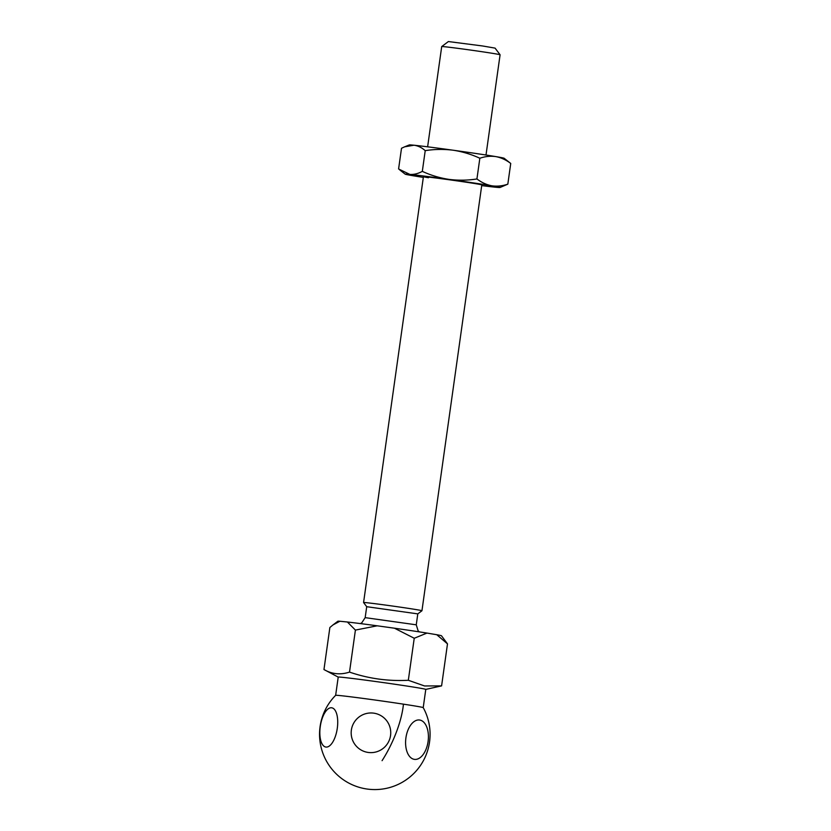<?xml version="1.0" encoding="UTF-8"?>
<svg xmlns="http://www.w3.org/2000/svg" width="831" height="831" viewBox="0 0 831 831"><rect width="100%" height="100%" fill="white"/><g stroke="black" fill="none" stroke-linecap="round" stroke-linejoin="round"><path stroke-width="1.25" d="M428.505 177.73A29.48 0.551 8 0 1 423.436 176.691A29.48 0.551 8 0 1 444.408 179.112A29.48 0.551 8 0 1 476.714 183.869A29.48 0.551 8 0 1 481.793 184.887M481.7 185.604A47.897 0.904 -172 0 0 495.359 187.204A47.897 0.904 -172 0 0 500.013 187.494A47.897 0.904 -172 0 0 491.775 185.791A47.897 0.904 -172 0 0 449.031 179.392A47.897 0.904 -172 0 0 409.86 174.406A47.897 0.904 -172 0 0 405.196 174.167A47.897 0.904 -172 0 0 413.443 175.808A47.897 0.904 -172 0 0 423.322 177.398M500.013 187.494L507.824 184.16C502.402 186.009 497.063 186.56 491.775 185.791C486.54 184.783 481.585 182.508 476.932 178.956C467.645 180.42 458.348 180.566 449.031 179.392C439.744 177.979 430.842 175.299 422.314 171.363C418.066 173.679 413.911 174.687 409.86 174.406L398.589 168.973L401.508 148.261L404.614 146.827L413.963 145.217A47.897 0.904 -172 0 0 409.309 144.926L404.614 146.827M476.932 178.956L479.84 158.243C485.252 156.384 490.602 155.844 495.878 156.612C501.124 157.62 506.079 159.895 510.733 163.447L507.824 184.16M479.84 158.243C471.312 154.296 462.41 151.626 453.124 150.214C443.806 149.04 434.509 149.185 425.223 150.65L422.314 171.363M425.223 150.65C421.743 147.554 417.983 145.747 413.963 145.217A47.897 0.904 -172 0 1 453.124 150.214A47.897 0.904 -172 0 1 495.878 156.612A47.897 0.904 -172 0 1 504.126 158.254L510.733 163.447M419.333 631.872L418.118 630.802L416.258 624.819L365.173 617.641L366.71 606.692L363.583 602.548A29.48 0.551 8 0 1 363.573 602.527A29.48 0.551 8 0 1 384.182 604.895A29.48 0.551 8 0 1 416.871 609.705A29.48 0.551 8 0 1 421.951 610.733A29.48 0.551 8 0 1 421.951 610.743L481.803 184.908M486 155.023L500.085 54.784A29.48 0.551 -172 0 0 500.085 54.763A29.48 0.551 -172 0 0 495.006 53.745A29.48 0.551 -172 0 0 454.432 47.897A29.48 0.551 -172 0 0 441.718 46.567A29.48 0.551 -172 0 0 441.708 46.578L427.622 146.817M500.085 54.763L495.068 48.115L482.458 45.954L448.376 41.55L441.718 46.567M366.71 606.692L417.785 613.88L421.951 610.743M335.651 695.318A55.272 55.272 0 0 0 351.679 784.506A55.272 55.272 0 0 0 423.218 707.628A44.209 0.831 8 0 1 423.218 707.638A44.209 0.831 8 0 0 415.593 706.09A44.209 0.831 8 0 0 403.44 704.158A44.209 0.831 8 0 0 358.95 697.863A44.209 0.831 8 0 0 335.651 695.318A44.209 0.831 8 0 1 335.651 695.318L338.217 677.088A44.209 0.831 8 0 1 369.13 680.631A44.209 0.831 8 0 1 418.149 687.85A44.209 0.831 8 0 1 425.784 689.398L441.593 685.887L447.494 643.869L441.49 635.788A52.322 0.987 8 0 0 436.753 634.718L447.494 643.869M333.428 624.58L337.885 621.224A52.322 0.987 8 0 1 339.889 621.256L332.992 624.912L329.865 627.519L323.965 669.537C331.943 674.18 340.461 675.042 349.508 672.102C368.58 678.626 388.181 681.347 408.322 680.277L424.548 685.959L441.593 685.887M323.965 669.537L338.207 677.109M428.079 741.553A19.84 11.229 -82.7 0 1 414.243 759.337A19.84 11.229 -82.7 0 1 405.923 737.824A19.84 11.229 -82.7 0 1 419.759 720.041A19.84 11.229 -82.7 0 1 428.079 741.553M339.889 621.256L347.4 622.004A52.322 0.987 8 0 1 377.191 625.805L394.465 628.205A52.322 0.987 8 0 1 426.978 633.077L436.753 634.718M426.978 633.077L414.233 638.26L408.322 680.277M394.465 628.205L414.233 638.26M377.191 625.805L355.408 630.085L349.508 672.102M347.4 622.004L355.408 630.085M366.128 752.045A19.84 19.778 111.5 0 1 351.368 730.075A19.84 19.778 111.5 0 1 373.721 713.154A19.84 19.778 111.5 0 1 390.549 735.518A19.84 19.778 111.5 0 1 366.128 752.045M337.293 728.278A19.84 8.549 98.5 0 1 326.022 747.069A19.84 8.549 98.5 0 1 320.267 726.564A19.84 8.549 98.5 0 1 331.538 707.773A19.84 8.549 98.5 0 1 337.293 728.278M403.44 704.158A55.272 19.04 114.8 0 1 401.103 717.184A55.272 19.04 -65.2 0 1 382.073 760.677M405.196 174.167L399.701 169.877M363.573 602.527L423.426 176.702M416.258 624.819L417.796 613.87M365.173 617.641L361.745 622.876L360.259 623.572M423.218 707.628L425.784 689.398"/></g></svg>
